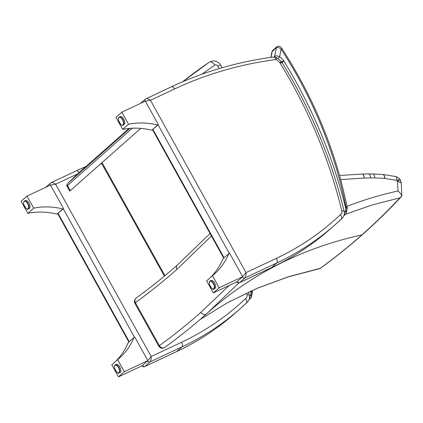 <?xml version="1.0" encoding="UTF-8"?>
<svg xmlns="http://www.w3.org/2000/svg" width="423" height="423" viewBox="0 0 423 423"><rect width="100%" height="100%" fill="white"/><g stroke="black" fill="none" stroke-linecap="round" stroke-linejoin="round"><path stroke-width="0.63" d="M144.708 366.572L144.925 366.434A1.972 1.713 -131.5 0 1 142.408 365.456L141.991 365.684C142.784 366.783 143.693 367.074 144.724 366.567L176.597 351.598A3.865 1.851 64.8 0 0 176.814 351.455L144.925 366.434L150.091 361.861C150.937 360.851 151.297 359.074 151.164 356.531L147.833 360.645M50.511 185.094L55.646 184.227C53.758 182.847 52.235 182.334 51.083 182.694L50.85 182.842M86.086 166.424L76.685 170.67L79.429 172.357M246.53 293.07A469.456 408.19 -131.5 0 1 246.969 294.863A4.024 3.5 -131.5 0 1 245.536 298.627C246.921 300.542 247.259 301.969 246.54 302.905L246.567 302.884A7.889 6.858 48.5 0 0 247.138 302.445C249.184 300.473 249.903 298.067 249.295 295.228L248.544 292.14M239.545 282.649L239.762 282.506A1.972 1.713 -131.5 0 1 237.245 281.528L236.822 281.755C237.62 282.855 238.53 283.151 239.561 282.643L271.434 267.669A3.865 1.851 64.8 0 0 271.651 267.526L239.762 282.506L244.928 277.932C245.768 276.922 246.128 275.146 246.001 272.608L242.665 276.716L219.162 287.767L212.478 275.701L206.641 280.867L213.329 292.933L219.162 287.767M145.343 101.166L150.477 100.299C148.589 98.919 147.072 98.406 145.914 98.765L145.681 98.919M273.353 57.195C274.268 56.65 275.103 57.428 275.865 59.532L275.933 59.532A3.865 0.783 -62.8 0 0 276.272 57.364L273.787 56.983C237.657 61.779 203.569 71.699 171.521 86.741L145.327 99.151A1.972 1.713 -131.5 0 1 145.369 99.114M171.304 86.884C172.283 86.313 173.377 87.011 174.593 88.973A422.868 367.682 -131.5 0 1 275.865 59.532M275.933 59.532A10.876 9.459 -131.5 0 1 279.788 62.662A4.024 3.5 -131.5 0 1 280.158 63.18A469.456 408.19 -131.5 0 1 341.8 210.94A4.024 3.5 -131.5 0 1 340.372 214.699C341.758 216.613 342.091 218.041 341.377 218.982A7.889 6.858 48.5 0 0 341.974 218.517C344.015 216.544 344.734 214.138 344.132 211.299C331.521 159.159 310.82 109.531 282.025 62.424L281.348 61.472L276.272 57.364M341.398 218.961L341.377 218.982A322.141 280.1 48.5 0 1 335.286 224.56L341.398 218.961M217.681 66.136L220.6 65.068C217.671 60.827 213.938 59.86 209.39 62.149A5.917 2.903 56 0 1 214.884 65.121A1.972 1.713 -131.5 0 1 217.681 66.136A669.249 581.905 -131.5 0 1 219.288 68.558M70.318 190.683L67.484 185.597L67.188 186.569L69.737 191.148L140.732 128.365M132.336 128.206L67.484 185.597A1.972 1.713 -131.5 0 1 67.691 183.434L83.294 168.893L128.999 128.444M320.211 268.304L288.042 276.869L257.126 288.306L227.685 302.593L199.947 319.624L227.648 302.625L257.057 288.375L287.952 276.975L320.105 268.515M164.759 347.436A3.944 3.537 -125.3 0 1 164.716 347.463A3.944 3.537 -125.3 0 1 164.716 347.468A3.944 3.537 -125.3 0 1 159.238 345.792L158.71 346.088C159.571 347.098 161.168 349.562 164.716 347.463L164.806 347.405A3.944 3.421 -126.1 0 1 164.801 347.405A3.944 3.421 -126.1 0 1 159.371 345.676A5.896 0.375 146.9 0 0 159.238 345.792M229.113 285.514L200.909 312.306C187.659 324.029 173.816 335.153 159.371 345.676L135.397 302.656A3.944 3.405 -129.2 0 1 136.005 298.141A3.944 3.405 -129.2 0 1 136.01 298.136C134.26 299.997 133.927 301.805 135.011 303.571L135.397 302.656A1.967 0.968 64.8 0 1 135.418 302.641A3.944 3.416 -126 0 1 136.206 297.988A3.944 3.416 -126 0 1 136.211 297.982A3.944 3.416 -126 0 1 136.254 297.956M345.707 214.133L372.362 204.912L399.894 197.842C387.822 210.791 375.143 223.148 361.855 234.913C348.563 246.672 334.678 257.824 320.2 268.372M399.894 197.842L401.85 195.907M362.606 234.421L362.553 234.474C376.174 222.419 389.16 209.739 401.506 196.441L401.824 196.076C401.327 194.369 400.047 192.671 397.974 190.99C380.462 194.866 363.457 199.984 346.971 206.355M340.663 179.627L364.415 178.02A381.308 331.547 48.5 0 0 370.744 177.914A72.999 63.471 -131.5 0 1 374.82 177.93A326.144 283.579 -131.5 0 1 384.666 178.443A84.854 73.782 48.5 0 0 384.84 178.458L396.848 180.388L396.388 176.661M396.848 180.388A0.909 0.793 -131.5 0 1 397.102 180.558L398.984 179.289M397.102 180.558A7.788 6.773 -131.5 0 1 397.456 181.102L400.475 180.224L399.513 178.76M400.475 180.224L401.247 182.916M397.456 181.102A0.909 0.793 -131.5 0 1 397.53 181.361L401.242 182.863M200.909 312.306A3.944 3.432 48.5 0 0 206.657 313.781A3.944 3.432 48.5 0 0 206.683 313.755L238.91 282.828M249.496 297.618A0.983 0.857 48.5 0 0 251.082 297.834L251.162 293.419L249.396 297.358M251.082 297.834L249.041 299.685M281.877 62.884L283.807 60.896L281.152 61.869M344.327 213.694A0.983 0.857 48.5 0 0 345.914 213.906L345.993 209.491L344.227 213.435M345.914 213.906L345.771 214.075A0.983 0.857 48.5 0 0 345.776 214.075L343.873 215.756M270.984 57.364L272.206 51.305A1.972 1.713 -131.5 0 1 272.698 50.437L271.92 51.818L276.399 47.593C277.8 47.085 279.376 47.609 281.126 49.163L282.051 48.735C280.703 46.382 278.979 45.71 276.891 46.731M346.062 207.836A1.972 0.65 -3.6 0 1 347.299 208.359L347.161 207.312A1.972 0.539 168.7 0 0 345.961 207.053A5.917 5.145 -131.5 0 1 346.062 207.836A8.476 7.371 -131.5 0 1 345.993 209.491A475.293 413.266 48.5 0 0 283.807 60.896A16.714 14.535 48.5 0 0 279.598 56.745L278.244 58.57M345.961 207.053A419.093 364.399 -131.5 0 0 281.126 49.163L279.598 56.745C277.44 55.767 275.791 55.63 274.638 56.344A1.972 1.713 48.5 0 0 274.617 56.931M26.987 196.098L21.15 201.263L27.839 213.329A72.83 63.323 -131.5 0 1 56.952 214.117L63.545 208.597L50.496 185.057L26.987 196.098L33.676 208.164A72.83 63.323 -131.5 0 1 62.789 208.951L63.545 208.597M56.952 214.117L62.789 208.951M27.839 213.329L33.676 208.164M24.434 200.994L25.428 200.523A4.436 2.126 64.8 0 1 29.102 203.357A4.436 2.126 64.8 0 1 29.451 208.391A4.436 2.126 64.8 0 1 29.203 208.555L28.204 209.025A4.436 2.126 -115.2 0 0 28.452 208.862A4.436 2.126 -115.2 0 0 28.103 203.828A4.436 2.126 -115.2 0 0 24.434 200.994L23.561 202.443L23.714 204.367C25.771 208.544 27.273 210.099 28.204 209.025M117.642 359.629A72.83 63.323 48.5 0 0 119.349 358.181A72.83 63.323 48.5 0 0 134.033 337.469L134.789 337.115L147.839 360.655L124.33 371.695L117.642 359.629L111.804 364.795L118.493 376.856L124.33 371.695M134.033 337.469L128.195 342.63A72.83 63.323 48.5 0 1 115.162 361.824M147.839 360.655L142.001 365.816L118.493 376.856M119.053 372.901C118.107 373.964 116.605 372.404 114.554 368.222C114.374 366.032 114.522 364.98 114.987 365.065L116.277 364.404A4.436 2.126 64.8 0 1 120.084 367.513A4.436 2.126 64.8 0 1 120.053 372.436L119.053 372.901A4.436 2.126 -115.2 0 0 119.09 367.984A4.436 2.126 -115.2 0 0 115.283 364.869A4.436 2.126 -115.2 0 0 115.035 365.033M121.819 112.174L115.987 117.34L122.67 129.401A72.83 63.323 -131.5 0 1 151.788 130.189L158.376 124.674L145.327 101.134L121.819 112.174L128.507 124.235A72.83 63.323 -131.5 0 1 157.626 125.028L158.376 124.674M151.788 130.189L157.626 125.028M122.67 129.401L128.507 124.235M119.265 117.065L120.264 116.595A4.436 2.126 64.8 0 1 123.934 119.434A4.436 2.126 64.8 0 1 124.283 124.468A4.436 2.126 64.8 0 1 124.034 124.632L123.04 125.097A4.436 2.126 -115.2 0 0 123.289 124.933A4.436 2.126 -115.2 0 0 122.94 119.899A4.436 2.126 -115.2 0 0 119.265 117.065L118.398 118.514L118.546 120.439C120.608 124.621 122.104 126.17 123.04 125.097M212.478 275.701A72.83 63.323 48.5 0 0 214.186 274.252A72.83 63.323 48.5 0 0 228.869 253.541L229.62 253.187L242.67 276.727L236.838 281.892L213.329 292.933M228.869 253.541L223.032 258.707A72.83 63.323 48.5 0 1 209.998 277.895M213.89 288.978C212.943 290.035 211.442 288.475 209.39 284.293C209.211 282.104 209.353 281.052 209.824 281.136L211.114 280.475A4.436 2.126 64.8 0 1 214.921 283.59A4.436 2.126 64.8 0 1 214.884 288.507L213.89 288.978A4.436 2.126 -115.2 0 0 213.927 284.055A4.436 2.126 -115.2 0 0 210.115 280.941A4.436 2.126 -115.2 0 0 209.866 281.11M245.536 298.627A318.276 276.737 -131.5 0 1 181.552 342.265A3.865 1.851 -115.2 0 1 181.98 346.881A322.141 280.1 48.5 0 0 240.449 308.489L235.283 313.057A322.141 280.1 -131.5 0 1 176.814 351.455L181.98 346.881L150.091 361.861A1.972 1.713 -131.5 0 1 147.574 360.888L142.408 365.456M129.242 341.705L58.115 213.404M50.184 185.205A1.972 1.713 -131.5 0 1 50.538 183.043M63.281 208.83L134.477 337.258M181.552 342.265L151.164 356.531L55.646 184.227L77.848 173.795M100.447 164.018A422.868 367.682 -131.5 0 1 101.705 163.532M246.969 294.863A3.865 0.994 -13.5 0 1 249.295 295.228M246.567 302.884L240.449 308.489A322.141 280.1 48.5 0 0 246.54 302.905M340.372 214.699A318.276 276.737 -131.5 0 1 276.383 258.337A3.865 1.851 -115.2 0 1 276.816 262.958A322.141 280.1 48.5 0 0 335.286 224.56L330.12 229.129A322.141 280.1 -131.5 0 1 271.651 267.526L276.816 262.958L244.928 277.932A1.972 1.713 -131.5 0 1 242.411 276.959L237.245 281.528M224.079 257.781L152.952 129.475M145.02 101.277A1.972 1.713 -131.5 0 1 145.327 99.151L140.552 103.376M158.112 124.907L229.314 253.335M276.383 258.337L246.001 272.608L150.477 100.299L174.593 88.973M279.788 62.662L281.348 61.472M280.158 63.18A3.865 0.381 -31.5 0 1 282.025 62.424M341.8 210.94A3.865 0.994 -13.5 0 1 344.132 211.299M209.242 62.266A5.917 2.903 56 0 1 209.39 62.149L182.625 81.761A552.47 480.369 48.5 0 1 209.242 62.266M201.914 74.226A546.553 475.225 -131.5 0 1 214.884 65.121M83.294 168.893A552.47 480.369 -131.5 0 0 67.691 183.434L129.914 128.365M164.949 275.653L102.033 162.612M320.132 268.505C334.884 257.792 349.023 246.445 362.553 234.474L361.855 234.913C304.475 247.466 254.249 272.412 211.177 309.752M364.298 178.025A5.917 2.327 -90.4 0 0 362.072 174.043A5.917 2.327 -90.4 0 0 362.056 174.043L362.178 174.043A5.917 2.332 -90.5 0 0 362.125 174.043M364.415 178.02A5.917 2.332 -90.5 0 0 362.178 174.043L368.396 173.932A5.917 2.364 -91.5 0 0 368.38 173.938M370.744 177.914A5.917 2.364 -91.5 0 0 368.396 173.932L372.837 173.953A5.917 2.252 -88 0 0 372.816 173.953M374.82 177.93A5.917 2.252 -88 0 0 372.837 173.953L382.884 174.477A5.917 2.189 -86.1 0 0 382.863 174.477M384.666 178.443A5.917 2.189 -86.1 0 0 382.884 174.477L383.048 174.488A5.917 2.194 -86.2 0 0 382.963 174.488M384.84 178.458A5.917 2.194 -86.2 0 0 383.048 174.488L396.409 176.661M397.53 181.361L397.974 190.99M177.538 264.851A3.944 3.432 48.5 0 0 177.496 264.883A3.944 3.432 48.5 0 0 176.983 269.319L211.442 235.976M135.418 302.641C149.885 292.145 163.738 281.036 176.983 269.319M251.23 291.764A1.972 0.65 -3.6 0 1 252.468 292.282L252.33 291.236A1.972 0.539 168.7 0 0 251.125 290.982A5.917 5.145 -131.5 0 1 251.23 291.764A8.476 7.371 -131.5 0 1 251.162 293.419A475.293 413.266 48.5 0 0 250.617 291.193M272.698 50.437L276.891 46.726A1.972 1.713 -131.5 0 1 276.949 46.678M273.94 56.962L274.638 56.344L276.399 47.593A1.972 1.713 -131.5 0 1 276.891 46.726M28.14 208.74A4.193 2.009 64.8 0 1 23.773 204.468A4.193 2.009 64.8 0 1 26.459 202.094A4.193 2.009 64.8 0 1 28.14 208.74M114.956 365.34A4.193 2.009 64.8 0 1 119.323 369.607A4.193 2.009 64.8 0 1 116.637 371.986A4.193 2.009 64.8 0 1 114.956 365.34M122.977 124.811A4.193 2.009 64.8 0 1 118.604 120.539A4.193 2.009 64.8 0 1 121.295 118.165A4.193 2.009 64.8 0 1 122.977 124.811M209.792 281.411A4.193 2.009 64.8 0 1 214.16 285.684A4.193 2.009 64.8 0 1 211.474 288.058A4.193 2.009 64.8 0 1 209.792 281.411M128.878 342.033L57.75 213.726M76.685 170.67L51.083 182.694L45.721 187.299M245.419 303.968L247.138 302.445M235.283 313.057C217.655 328.639 198.091 341.488 176.597 351.598M223.709 258.104L152.581 129.803M340.256 220.039L341.974 218.517M330.12 229.129C312.491 244.716 292.928 257.559 271.434 267.669M220.6 65.063L222.329 67.675M67.188 186.569C66.57 185.639 66.718 184.608 67.638 183.482M164.373 276.129L101.467 163.114M136.005 298.141L136.211 297.988C150.583 287.561 164.346 276.526 177.496 264.883L210.072 233.507M135.011 303.571L158.71 346.088M211.944 309.039L206.657 313.781C193.306 325.594 179.352 336.803 164.801 347.405M339.521 175.466L362.072 174.043M399.513 178.755L396.441 176.671M401.242 182.884L401.85 195.934M252.468 292.282L251.183 297.702M252.33 291.236L252.177 290.495M347.299 208.359L346.019 213.779M347.161 207.312C335.804 151.318 314.104 98.464 282.051 48.735M270.799 57.391L271.92 51.818"/></g></svg>
